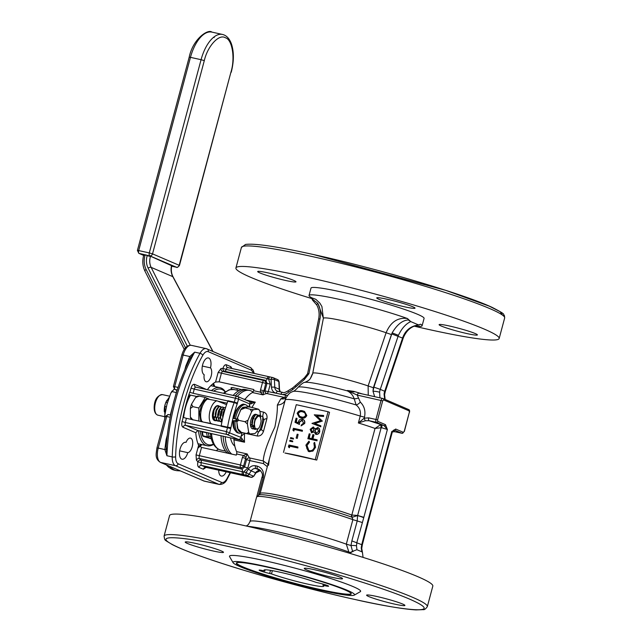 <?xml version="1.0" encoding="UTF-8"?>
<svg xmlns="http://www.w3.org/2000/svg" width="642" height="642" viewBox="0 0 642 642"><rect width="100%" height="100%" fill="white"/><g stroke="black" fill="none" stroke-linecap="round" stroke-linejoin="round"><path stroke-width="0.96" d="M253.55 428.8A7.431 3.579 -77.5 0 1 252.635 428.832A7.431 3.579 -77.5 0 1 250.516 425.502A7.431 3.579 -77.5 0 1 251.792 417.733A7.431 3.579 -77.5 0 1 255.853 414.315A7.431 3.579 -77.5 0 1 256.158 414.419M242.949 407.293L247.876 406.859L251.166 407.253L258.477 409.203L253.558 409.644L250.26 409.251L242.949 407.293A13.338 6.42 -77.5 0 0 241.039 409.307L244.056 407.879M239.41 431.777L238.11 430.004A13.338 6.42 -77.5 0 1 238.038 429.875L236.81 421.674A13.338 6.42 -77.5 0 1 237.347 417.942L241.039 409.307M259.777 410.8L258.477 409.203A13.338 6.42 -77.5 0 1 259.777 410.8A13.338 6.42 -77.5 0 1 259.841 410.928L260.66 416.321M250.26 409.251L251.64 411.658L247.956 420.285L244.931 421.714L238.736 420.341L237.347 417.942M236.81 421.674L238.736 420.341M244.931 421.714L247.411 424.025L248.647 432.218L246.713 433.551L240.517 432.178L238.038 429.875M239.41 431.601L240.517 432.178M246.713 433.551L250.011 433.944L254.93 433.511A13.338 6.42 -77.5 0 0 256.848 431.496L257.972 428.856M251.64 411.658A13.338 6.42 -77.5 0 1 253.558 409.644M247.411 424.025A13.338 6.42 -77.5 0 1 247.956 420.285M250.011 433.944A13.338 6.42 -77.5 0 1 248.647 432.218M254.994 428.062A7.431 3.579 -77.5 0 1 255.283 419.924L257.923 415.478L259.368 415.093L260.339 415.783L261.085 421.112C260.01 428.102 257.98 430.413 254.994 428.062L254.216 423.271L255.035 419.122L257.442 415.374L259.368 415.093M256.31 429.217L254.938 429.337L253.694 428.599L252.258 424.33L253.076 418.688L255.484 414.941L256.928 414.555L257.827 415.149M255.941 429.065L254.457 429.233L253.213 428.487L251.776 422.725L252.787 418.062L255.002 414.836L256.928 414.555M254.208 424.587L253.357 425.983M251.768 424.049L250.918 425.437M221.988 421.577L220.559 417.308L221.378 411.666L223.785 407.919L225.567 407.662M221.939 421.85L220.078 417.204L220.896 411.562L223.304 407.814L225.23 407.542M221.827 421.762L219.556 421.04L218.12 416.77L218.938 411.129L221.346 407.381L222.79 406.996L223.689 407.59M220.559 421.714L219.074 420.935L217.638 415.165L218.649 410.503L220.872 407.277L222.79 406.996M222.549 406.964L223.4 407.75M224.034 409.66L224.106 410.35M219.387 421.224L217.116 420.502L215.68 416.225L216.498 410.591L218.906 406.843L220.35 406.458L221.249 407.052M222.124 411.618L221.209 415.647M219.179 421.04L217.879 421.136L216.635 420.39L215.206 414.628L216.218 409.965L218.432 406.731L220.35 406.458M220.11 406.426L220.96 407.213M221.683 410.872L220.551 415.984M220.07 417.027L219.219 418.423M216.956 420.687L214.677 419.956L213.24 415.687L214.059 410.045L216.474 406.298L217.919 405.921L218.81 406.506M219.692 411.073L218.77 415.109M217.301 405.792L217.919 405.921M217.67 405.888L218.529 406.667M219.243 410.334L218.111 415.446M217.63 416.489L216.779 417.886M215.255 416.794L214.251 418.159M215.19 415.952L214.34 417.34M212.815 416.257L212.478 416.778M212.751 415.406L212.398 416.056M254.28 428.495L253.799 428.704M253.526 428.784L252.571 428.816M253.317 428.599L252.346 428.744M222.975 417.027L223.809 412.204L224.836 410.029M222.605 418.664L223.336 412.1L225.198 408.826M216.739 420.502L215.439 420.598L214.195 419.852L212.759 415.583L214.316 408.264M214.516 420.149L214.067 420.213M214.308 419.964L213.906 420.069M212.422 416.337L212.783 415.912M212.735 417.942L213.152 417.918M213.778 417.701L215.222 416.449M213.658 409.724L212.783 413.769M216.097 410.262L215.222 414.315M222.116 411.883L222.012 410.182M221.819 409.548L220.062 408.785M218.649 410.503L217.662 414.852M224.259 410.086L222.501 409.331M221.089 411.041L220.102 415.39M223.528 411.578L222.517 416.249M250.54 425.694L251.8 424.555M250.621 426.087L252.17 426.553M252.787 426.344L254.24 425.092M252.675 418.359L251.8 422.412M252.426 425.774L254.609 427.091M255.115 418.897L254.24 422.95M261.085 421.112C260.5 414.917 258.565 414.515 255.283 419.924M198.859 421.08L198.851 407.983L205.255 397.43L209.019 399.043M198.851 407.983L192.889 406.659L191.517 404.211L195.625 397.446L199.293 396.106L205.255 397.43M192.897 419.964L190.377 417.019L190.369 408.489L192.889 406.659M199.293 396.106L197.921 396.042M197.969 395.986L197.102 396.387A13.209 6.356 102.5 0 0 195.625 397.446M191.236 419.395A13.209 6.356 -77.5 0 1 190.377 417.019M190.369 408.489A13.209 6.356 -77.5 0 1 191.517 404.211M235.309 395.889A33.448 16.098 -77.5 0 1 247.539 389.983A33.448 16.098 102.5 0 0 235.309 395.889M229.692 453.645A33.448 16.098 -77.5 0 1 223.095 436.119A33.448 16.098 102.5 0 0 229.692 453.645M221.859 421.794A33.448 16.098 102.5 0 0 221.442 424.539M220.976 435.653A33.448 16.098 102.5 0 0 227.573 453.18M252.956 392.029A33.448 16.098 102.5 0 0 250.444 390.673A33.448 16.098 102.5 0 0 249.666 390.456L245.421 389.517A33.448 16.098 102.5 0 0 233.182 395.416M225.214 436.592A33.448 16.098 102.5 0 0 231.81 454.119M249.666 390.456A33.448 16.098 102.5 0 0 237.404 396.379M216.466 420.751L214.829 420.679C209.565 419.098 213.77 403.369 218.794 405.888L219.508 406.322M211.443 433.543L211.627 434.594A2.48 1.252 173.7 0 1 210.424 433.679L210.375 433.302M226.457 404.612L216.884 400.785C210.849 402.614 206.828 417.549 210.817 423.447L212.382 424.073M203.209 422.043L210.817 423.447M216.884 400.785L206.74 398.939C204.87 399.645 203.065 401.82 201.339 405.439L199.542 412.646L200.657 420.526L203.041 422.003M207.936 398.802A13.009 6.26 102.5 0 0 201.556 408.697A13.009 6.26 102.5 0 0 201.861 421.465L201.532 421.361M202.439 435.364A1.236 0.698 -9.4 0 0 203.049 435.838L202.382 431.841A1.236 0.698 170.6 0 1 201.789 431.4L202.439 435.364L203.297 436.351A1.236 1.083 107.1 0 1 202.631 435.653M211.37 438.823L203.378 436.367A1.236 1.083 107.1 0 1 203.297 436.351L211.37 438.831M211.266 438.43L203.378 436.367A1.236 0.594 -77.5 0 1 203.345 436.359A1.236 0.594 -77.5 0 1 203.049 435.838L207.286 436.777A1.236 0.698 -9.4 0 0 208.963 436.335A1.236 1.083 107.1 0 1 207.615 437.306A1.236 0.594 -77.5 0 1 207.583 437.298A1.236 0.594 -77.5 0 1 207.286 436.777L206.628 432.78A1.236 0.594 -77.5 0 1 206.604 432.467M207.687 432.708A1.236 0.698 170.6 0 1 206.628 432.78L202.382 431.841A1.236 0.594 -77.5 0 1 202.366 431.528M171.623 265.202L171.518 265.595C170.636 269.584 171.069 273.275 172.826 276.67L151.135 267.361C149.538 264.047 149.297 260.443 150.413 256.551L147.187 255.596C145.943 260.098 146.256 264.271 148.109 268.115L187.312 346.174M150.501 256.214L171.783 265.796L171.912 265.323M185.458 347.779L146.111 269.447C143.993 265.058 143.639 260.283 145.06 255.131L147.267 255.275M145.156 254.778L144.017 255.283M184.254 349.368L144.972 271.165C142.564 266.165 142.163 260.788 143.76 255.043L143.8 255.002M230.96 72.081C235.341 58.109 232.252 39.347 225.302 37.734C219.01 33.665 207.543 46.176 204.3 60.645L152.523 253.871L179.182 265.307L230.96 72.081L179.455 265.483C177.922 267.249 176.943 267.842 176.526 267.257A2.48 1.196 102.5 0 0 176.735 267.265M164.785 418.672L164.785 415.398L166.96 404.356L170.796 393.177L174.191 389.036M176.309 392.559L171.823 391.564M351.222 593.722A59.457 4.735 15 0 1 320.535 589.605A59.457 4.735 15 0 1 236.441 562.962M323.247 584.156L322.942 585.287A30.968 2.464 -165 0 1 323.793 586.178A30.968 2.464 -165 0 1 307.759 584.124A30.968 2.464 -165 0 1 271.478 573.9L269.648 573.491A7.431 0.594 -165 0 1 259.135 570.136A7.431 0.594 -165 0 1 262.979 570.634L264.817 571.035A30.968 2.464 -165 0 1 263.966 570.152A30.968 2.464 -165 0 1 279.992 572.207A30.968 2.464 -165 0 1 316.273 582.43L318.111 582.84A7.431 0.594 -165 0 1 328.624 586.194A7.431 0.594 -165 0 1 324.772 585.697L322.942 585.287M271.478 573.9L272.344 570.658M265.146 569.807L264.817 571.035M311.763 297.8A2.48 1.196 -77.5 0 1 312.365 299.012A2.48 0.449 126.1 0 0 312.181 299.445L311.747 297.792A58.534 4.663 15 0 1 309.027 295.481A58.534 4.663 15 0 1 339.321 299.373A58.534 4.663 15 0 1 407.349 318.496C397.679 317.308 390.601 322.051 386.107 332.733A38.769 3.09 -165 0 0 343.43 320.904A38.769 3.09 -165 0 0 323.359 318.344L321.915 306.531L319.86 303.12L315.848 299.332M313.697 254.593L445.628 290.312L489.276 306.162L500.054 311.643L502.734 315.302M362.016 393.859A38.592 3.074 -165 0 0 353.758 391.371L347.715 390.505L347.137 390.577L347.466 390.93A40.414 3.218 -165 0 0 325.325 385.401A40.414 3.218 -165 0 0 304.806 382.415L307.847 380.907C308.425 379.976 309.974 381.011 312.742 373.331A34.788 2.769 15 0 1 330.75 375.626A34.788 2.769 15 0 1 368.131 385.93L368.235 395.231M292.896 391.459C293.779 391.5 295.513 390.119 298.105 387.303A45.333 3.611 15 0 1 321.522 390.416A45.333 3.611 15 0 1 354.224 398.842L356.117 404.95A49.554 3.948 -165 0 0 318.159 395.087A49.554 3.948 -165 0 0 292.896 391.459C291.757 392.278 289.365 391.74 285.538 398.915L285.265 399.894A9.911 7.632 12.3 0 1 277.352 405.038L280.827 398.818L284.245 397.414L266.839 393.554A34.684 16.692 102.5 0 0 263.019 394.87L265.74 383.426L267.016 383.282L265.804 380.369L224.668 371.261A47.075 22.655 102.5 0 0 222.79 371.421A2.48 1.196 102.5 0 0 221.378 373.371L219.115 381.821L253.887 389.525L253.574 390.673L260.315 392.166L263.019 394.87L252.418 392.527A34.684 16.692 102.5 0 0 244.851 399.581M261.454 429.225L258.702 431.857A14.927 7.182 102.5 0 0 261.784 424.635A14.927 7.182 102.5 0 0 262.811 416.53L263.862 420.558L261.454 429.225A4.951 1.156 26 0 0 263.493 431.352L266.903 418.616A4.951 1.894 -176.5 0 0 263.91 420.069M362.216 522.492L357.217 520.943L351.864 540.909L362.313 544.898L368.773 519.9L368.187 519.699L361.767 544.56L361.213 547.843L361.879 551.831L356.92 549.704L356.487 545.812L356.864 542.45L363.717 517.781A4.951 0.666 -163.3 0 0 357.562 515.646L357.217 520.943L352.867 519.659L351.96 517.211A2.48 1.79 109.8 0 1 351.623 514.98L351.824 515.028A2.48 1.806 -82.2 0 0 352.322 517.259L351.96 517.211A55.742 4.438 -165 0 0 287.223 499.019A55.742 4.438 -165 0 0 259.047 494.854L260.114 493.562A54.506 4.342 15 0 1 288.33 497.189A54.506 4.342 15 0 1 351.623 514.98M348.871 552.008L346.303 544.151L352.867 519.659A56.986 4.542 15 0 0 286.107 500.84A56.986 4.542 15 0 0 256.615 497.052L259.047 494.854M351.864 540.909L350.973 545.515L352.522 551.213A4.951 3.675 -19.8 0 1 353.742 550.932L350.155 552.473A64.417 5.136 -165 0 0 274.295 531.062A64.417 5.136 -165 0 0 247.234 526.239M309.027 295.481L311.009 288.081A58.534 4.663 15 0 1 341.303 291.974A58.534 4.663 15 0 1 424.081 318.384L422.099 325.775A58.534 4.663 15 0 1 414.523 326.072M312.181 299.445L312.606 300.151L312.181 299.445M267.955 272.866A19.822 1.581 15 0 1 295.986 281.806A19.822 1.581 15 0 1 285.722 280.49A19.822 1.581 15 0 1 257.699 271.55A19.822 1.581 15 0 1 267.955 272.866M386.998 299.22A19.822 1.581 15 0 1 415.029 308.16A19.822 1.581 15 0 1 404.773 306.844A19.822 1.581 15 0 1 376.742 297.904A19.822 1.581 15 0 1 386.998 299.22M449.36 325.976A19.822 1.581 15 0 1 477.391 334.923A19.822 1.581 15 0 1 467.135 333.607A19.822 1.581 15 0 1 439.104 324.659A19.822 1.581 15 0 1 449.36 325.976M414.259 326.176A136.264 10.858 -165 0 0 428.639 329.45A136.264 10.858 -165 0 0 499.163 338.503A136.264 10.858 -165 0 0 306.451 277.023A136.264 10.858 -165 0 0 235.919 267.963A136.264 10.858 -165 0 0 312.108 298.674M267.963 464.294L263.26 460.964C263.517 454.295 267.393 442.996 274.88 427.066C276.678 418.199 277.505 410.848 277.352 405.038M263.493 431.352C262.249 434.65 260.211 436.207 257.37 436.014L244.642 433.198A34.684 16.692 102.5 0 0 244.554 442.226L241.031 437.435A2.48 2.159 113.2 0 1 238.27 439.345L226.907 434.474L185.771 425.365L197.784 430.517L240.389 440.107L244.554 442.226L233.953 439.874A2.48 1.196 102.5 0 0 233.319 438.542M196.42 460.194A2.48 2.022 141.6 0 1 199.461 458.5A47.075 22.655 102.5 0 0 200.866 460.073A2.48 2.078 -45.5 0 0 197.897 461.847L196.42 460.194L196.043 454.921L198.611 445.323L201.54 447.418L236.312 455.114L236.617 453.966A2.48 1.196 102.5 0 0 236.593 451.599A34.684 16.692 -77.5 0 1 233.953 439.874M221.233 425.774L227.597 427.187A2.48 1.196 -77.5 0 1 227.485 427.684L221.129 426.272A2.48 1.196 102.5 0 0 221.233 425.774A62.081 29.877 -77.5 0 1 223.93 413.239A62.081 29.877 -77.5 0 1 227.814 401.21A2.48 1.196 102.5 0 0 227.974 400.728L234.33 402.133L235.381 398.209L194.253 389.1L193.13 393.281L227.894 400.977M236.039 420.341A8.177 3.932 -77.5 0 1 236.16 419.017M237.034 390.2A7.431 3.579 -77.5 0 1 237.219 388.603M205.946 381.669A7.431 3.579 -77.5 0 1 204.188 374.711A8.675 4.173 -77.5 0 1 202.575 365.009A8.675 4.173 -77.5 0 1 208.409 357.947A8.675 4.173 -77.5 0 1 210.48 367.85A7.431 3.579 -77.5 0 1 211.066 376.413A7.431 3.579 -77.5 0 1 206.259 381.765A7.431 3.579 -77.5 0 1 205.946 381.669M226.201 471.798A8.675 4.173 -77.5 0 1 221.329 476.067A8.675 4.173 -77.5 0 1 220.968 475.955A8.675 4.173 -77.5 0 1 218.721 470.137M185.546 442.25L186.06 442.362A7.431 3.579 -77.5 0 1 190.489 438.101A7.431 3.579 -77.5 0 1 192.472 445.636A7.431 3.579 -77.5 0 1 187.761 452.65A8.675 4.173 -77.5 0 1 182.055 459.223A8.675 4.173 -77.5 0 1 181.694 459.102A8.675 4.173 -77.5 0 1 179.945 449.464A8.675 4.173 -77.5 0 1 185.811 442.29A8.675 4.173 -77.5 0 1 186.06 442.362M267.12 567.087A59.457 4.735 15 0 1 351.214 593.914A59.457 4.735 15 0 1 320.438 589.958A59.457 4.735 15 0 1 236.344 563.13A59.457 4.735 15 0 1 267.12 567.087M164.079 536.094L169.576 515.582A136.264 10.858 15 0 1 240.1 524.634A136.264 10.858 15 0 1 432.82 586.114L427.323 606.634C425.694 608.945 424.33 609.948 423.222 609.635L416.064 609.9C403.826 609.234 383.523 605.775 355.146 599.524C308.762 589.316 247.587 572.391 208.722 558.997C191.926 553.243 179.752 548.428 172.2 544.56C163.566 539.087 165.05 541.126 164.079 536.094A136.264 10.858 15 0 1 234.603 545.154A136.264 10.858 15 0 1 427.323 606.634M195.473 543.381A19.822 1.581 15 0 1 223.496 552.321A19.822 1.581 15 0 1 213.24 551.005A19.822 1.581 15 0 1 185.209 542.065A19.822 1.581 15 0 1 195.473 543.381M314.516 569.735A19.822 1.581 15 0 1 342.547 578.683A19.822 1.581 15 0 1 332.283 577.367A19.822 1.581 15 0 1 304.252 568.419A19.822 1.581 15 0 1 314.516 569.735M376.878 596.498A19.822 1.581 15 0 1 404.909 605.438A19.822 1.581 15 0 1 394.645 604.122A19.822 1.581 15 0 1 366.614 595.182A19.822 1.581 15 0 1 376.878 596.498M321.995 590.624A62.932 5.016 15 0 1 233.086 562.673A62.932 5.016 15 0 1 265.563 566.413A62.932 5.016 15 0 1 327.845 583.289A62.932 5.016 15 0 1 354.264 595.142A62.932 5.016 15 0 1 321.995 590.624M354.264 595.142L360.306 591.683A67.883 5.409 -165 0 0 331.81 578.891A67.883 5.409 -165 0 0 264.624 560.691A67.883 5.409 -165 0 0 229.587 556.654L233.086 562.673M407.349 318.496L410.752 321.586L418.552 324.932C410.832 326.04 405.608 330.14 402.871 337.227L403.441 337.507C406.739 329.908 411.931 325.767 419.017 325.069M419.258 325.004L418.552 324.932L420.679 324.218A58.534 4.663 15 0 1 422.099 325.775M408.898 319.901L408.408 319.933C402.486 320.262 397.069 324.579 392.142 332.885L398.433 335.325C401.699 328.447 405.808 323.865 410.752 321.586M407.373 318.504A4.951 2.383 -77.5 0 1 408.408 319.933A4.951 3.844 66 0 0 409.58 320.856M315.824 299.316L311.747 297.792M323.391 318.159L317.862 303.377L312.116 298.891M373.355 387.736L368.131 385.93L386.107 332.733L391.459 334.586L373.355 387.736L373.01 391.219L374.647 396.652M402.871 337.227A19.822 17.302 -66.8 0 0 402.574 338.069L391.772 333.936L392.142 332.885L391.459 334.586M312.493 300.087L316.795 305.03A2.48 0.995 -28.5 0 1 317.862 303.377C320.35 308.104 321.056 313.304 319.981 318.986L318.657 318.97L307.606 373.684L308.922 373.7L319.981 318.986M379.928 397.823L379.623 392.286A4.951 0.794 -173.7 0 0 373.01 391.219L373.909 387.142L380.265 389.373L398.128 336.167A19.822 17.302 113.2 0 1 398.433 335.325M385.136 399.452L384.598 394.621A4.951 0.794 -173.7 0 0 384.068 394.188L384.719 399.268M312.518 374.286L322.019 325.261M287.399 395.568L268.276 391.612L270.25 384.229L268.541 378.924L271.068 379.486L271.47 387.222C271.807 390.432 273.372 392.447 276.188 393.249L280.979 394.308C283.74 394.846 286.308 394.108 288.675 392.093L292.559 389.678L304.292 379.574L308.922 373.7M277.753 391.299A4.951 4.325 113.2 0 1 277.264 391.122A4.951 4.325 113.2 0 1 274.792 387.319L279.238 389.229A2.48 0.594 177 0 1 279.503 389.477L279.101 381.741A2.48 0.594 177 0 0 278.837 381.492L279.238 389.229A4.951 4.325 -66.8 0 0 280.161 391.829M374.093 396.531A2.48 0.899 103.2 0 0 374.158 396.371L373.5 396.403M271.47 387.222A2.48 0.594 177 0 1 274.792 387.319L274.391 379.582A2.48 0.594 177 0 0 271.068 379.486A2.48 1.196 -77.5 0 1 272.722 377.544A2.48 1.196 -77.5 0 1 272.818 377.576A2.48 2.159 -66.8 0 1 273.163 377.681L277.601 379.591A2.48 2.159 113.2 0 1 278.837 381.492L274.391 379.582A2.48 2.159 -66.8 0 0 273.163 377.681L270.186 376.982A2.48 1.196 102.5 0 0 268.541 378.924L267.281 378.523A2.48 1.196 -77.5 0 1 265.804 380.369A47.075 22.655 -77.5 0 0 263.926 380.529A2.48 2.135 80.7 0 1 265.74 383.426L262.514 382.48A2.48 1.196 -77.5 0 1 263.926 380.529L222.79 371.421A2.48 2.135 80.7 0 1 220.976 368.532L222.951 368.356A2.48 2.159 -90.5 0 0 224.668 371.261A2.48 1.196 102.5 0 0 226.153 369.415L222.951 368.356C223.873 365.675 225.021 364.479 226.385 364.768L230.831 366.678L231.987 368.524M272.609 377.528L270.29 377.014A2.48 1.196 102.5 0 0 270.186 376.982L268.902 376.693A2.48 1.196 -77.5 0 1 269.006 376.726L227.87 367.625A2.48 1.196 102.5 0 0 227.766 367.585A2.48 1.196 102.5 0 0 226.153 369.415L267.281 378.523A2.48 1.196 -77.5 0 1 268.902 376.693L227.533 367.513A2.48 2.159 113.2 0 1 226.385 364.768M270.25 384.229L267.016 383.282L265.042 390.665A2.48 2.135 -98.1 0 0 266.839 393.554A2.48 1.196 -77.5 0 0 268.276 391.612L260.5 389.991L260.315 392.166A2.48 0.642 -5.7 0 1 263.445 392.077M286.123 397.583L284.245 397.414A2.48 1.196 -77.5 0 0 285.674 395.464M409.098 410.864L409.476 412.381C409.813 410.728 409.492 409.765 408.529 409.492L382.985 398.53L359.006 393.201A2.48 1.196 102.5 0 0 358.902 393.169A2.48 1.196 102.5 0 0 357.257 395.111L360.306 402.109C364.335 406.065 365.723 411.089 364.487 417.18L364.223 418.175L368.668 417.854L375.947 419.467L381.059 400.383A2.48 1.196 -77.5 0 1 382.712 398.441A2.48 1.196 -77.5 0 1 382.809 398.473A1.236 1.083 113.2 0 1 383.555 399.902L409.098 410.864A1.236 1.083 -66.8 0 0 408.36 409.435M358.156 398.144A4.951 1.453 170 0 1 354.224 398.842C353.036 395.36 350.781 392.719 347.466 390.93A4.951 2.375 -55 0 0 347.795 390.801L357.257 395.111L382.68 400.857L383.555 399.902M347.137 390.577L347.836 390.673L347.137 390.577M347.715 390.505A2.48 1.132 -90.6 0 0 347.836 390.673L353.164 391.789M353.758 391.371A2.48 0.61 -73.8 0 0 353.919 391.973M259.906 411.345L263.75 412.196C266.374 413.159 267.433 415.294 266.903 418.616M285.859 398.128A9.911 8.322 57.6 0 1 280.827 398.818M252.418 392.527A2.48 1.196 102.5 0 0 253.574 390.673M237.251 404.043A2.48 0.634 -159.1 0 0 234.178 402.614A62.081 29.877 -77.5 0 0 230.293 414.644A62.081 29.877 -77.5 0 0 227.597 427.187L230.935 427.628L233.519 415.591L238.615 399.155L249.979 404.035L255.291 402.149L250.621 401.94A2.48 1.284 107.8 0 1 250.733 401.964L250.733 401.964A2.48 1.284 107.8 0 1 251.391 403.826M249.85 407.028L249.521 404.853L248.952 406.932M249.521 404.853L249.979 404.035A2.48 2.159 -66.8 0 0 248.839 401.29L250.789 401.988M381.629 427.741L381.155 427.741L357.642 515.478L363.845 517.316L387.383 429.474L385.457 424.659L377.801 421.369A1.236 1.083 113.2 0 1 376.421 422.332L384.077 425.614L387.383 429.474L381.629 427.741A2.48 0.835 103.4 0 0 381.517 424.964L380.249 424.908L375.024 428.455A54.506 4.342 -165 0 0 358.372 422.974L365.499 420.719A2.48 0.931 -110.2 0 1 364.223 418.175L358.372 422.974L360.226 416.056A54.506 4.342 15 0 0 313.384 403.674A54.506 4.342 15 0 0 285.265 399.894L269.319 459.215L268.517 465.314M364.487 417.18L360.226 416.056C361.029 411.49 359.656 407.79 356.117 404.95A4.951 2.279 -44.9 0 0 360.306 402.109M231.008 387.945L231.12 388.699L232.444 387.543L241.657 389.582M218.184 449.063A37.164 17.888 -77.5 0 1 216.242 450.668M198.611 445.323A37.164 17.888 -77.5 0 1 195.786 432.756L197.784 430.517M188.868 394.742L196.861 396.515M217.798 401.154L227.075 403.2M207.374 389.702A37.164 17.888 -77.5 0 1 215.576 382.022L219.115 381.821M231.433 387.527L231.12 388.699A37.164 17.888 -77.5 0 1 231.401 389.349M193.13 393.281L189.904 392.334L191.019 388.161C191.926 385.336 193.098 384.06 194.518 384.341L206.636 389.542M183.443 415.053A28.489 13.715 102.5 0 0 183.179 417.38L182.994 417.3A89.19 42.926 -77.5 0 1 189.711 392.254L189.904 392.334M182.071 421.553L185.297 422.5A2.48 1.196 102.5 0 0 185.771 425.365A2.48 2.159 -66.8 0 0 183.01 427.275C181.75 426.408 181.437 424.498 182.071 421.553L183.187 417.38L186.421 418.327L185.297 422.5L226.433 431.609L227.485 427.684L230.719 428.631L230.935 427.628M221.185 426.023L186.421 418.327M395.689 429.049L394.308 430.004A1.236 1.083 -66.8 0 0 395.689 429.049L403.345 432.331L404.195 431.472M248.839 401.29L237.468 396.411A2.48 2.159 113.2 0 1 238.615 399.155L235.381 398.209A2.48 1.196 -77.5 0 1 237.026 396.266A2.48 1.196 -77.5 0 1 237.131 396.299A2.48 2.159 113.2 0 1 237.468 396.411L195.898 387.158A2.48 1.196 102.5 0 0 194.253 389.1L191.019 388.161M267.321 466.694L263.461 463.612A2.48 1.196 102.5 0 0 263.26 460.964L249.594 457.931A2.48 2.03 -39.4 0 0 246.56 459.64L245.653 458.412L247.194 453.95L243.35 455.459L245.99 457.208M299.389 455.916A54.506 4.342 -165 0 0 284.944 453.027L316.755 460.065A54.506 4.342 -165 0 0 299.389 455.916M315.286 459.439L328.07 411.731L329.539 412.357L316.755 460.065M241.93 433.109L241.063 436.424L244.642 433.198A4.951 2.383 102.5 0 1 244.65 433.093M242.082 438.55A2.48 1.284 107.8 0 1 240.389 440.107L238.27 439.345M223.223 452.217A7.431 3.579 -77.5 0 1 223.48 452.249A7.431 3.579 -77.5 0 1 223.729 452.329M253.71 373.331L251.552 370.241L208.233 351.655C206.395 351.046 204.589 352.249 202.824 355.259C187.408 382.391 176.43 423.351 175.627 456.751C175.587 460.507 176.438 462.842 178.187 463.773L221.506 482.359C223.344 482.977 225.149 481.773 226.915 478.755L230.133 472.664M255.941 472.857L251.183 470.875A4.951 4.325 113.2 0 1 256.006 468.612L260.451 470.522A2.48 1.196 102.5 0 0 260.5 470.538L260.451 470.522A4.951 4.325 -66.8 0 0 255.62 472.777L253.783 476.236L255.941 472.857L260.556 470.554M251.367 477.327A2.48 1.196 -77.5 0 1 251.158 477.319A2.48 1.196 -77.5 0 1 251.054 477.287L248.526 476.725A2.48 1.196 102.5 0 0 248.631 476.757L248.631 476.757A2.48 1.196 102.5 0 0 248.735 476.773M394.894 431.721A2.48 1.196 -77.5 0 1 394.79 431.713A2.48 1.196 -77.5 0 1 394.686 431.681L391.692 431.954M368.307 519.226L368.853 519.571L392.39 431.729L391.845 431.384L368.187 519.699M365.499 420.719L369.134 420.719L384.077 425.614A1.236 1.083 -66.8 0 0 385.457 424.659M377.801 421.369L377.568 419.94L375.947 419.467A2.48 1.196 -77.5 0 0 376.421 422.332L369.134 420.719A2.48 1.196 -77.5 0 1 368.668 417.854M248.293 469.142L246.143 472.52L201.163 462.681A2.48 1.196 102.5 0 0 201.66 465.426L206.106 467.336L203.353 469.254L198.9 467.344C197.68 466.525 197.343 464.688 197.897 461.847L201.163 462.681A2.48 1.196 102.5 0 0 200.866 460.073L242.002 469.182L244.586 467.015L247.812 467.962L243.615 471.958A2.48 1.196 102.5 0 0 244.08 474.823L246.616 475.377A2.48 1.196 -77.5 0 1 246.143 472.52L249.024 474.253L251.183 470.875L248.293 469.142C250.211 466.421 252.627 465.289 255.532 465.755L257.29 466.14C262.249 467.874 264.223 471.677 263.212 477.56L258.533 495.022M328.07 411.731L296.267 404.685L283.483 452.393M352.322 517.259L357.642 515.478L351.824 515.028L375.024 428.455L381.155 427.741A2.48 0.963 -94.7 0 0 380.249 424.908M237.034 390.184L238.968 390.617M202.342 366.052L210.48 367.85M187.761 452.65L179.664 450.861M236.593 451.599L247.194 453.95A34.684 16.692 102.5 0 0 249.594 457.931A2.48 1.196 -77.5 0 1 249.794 460.579L246.56 459.64L244.586 467.015L243.639 465.923L245.653 458.412L242.419 457.465L240.405 464.977L196.043 454.921M186.437 365.996L185.875 365.876L189.775 356.527L194.686 352.137L189.534 359.472C176.518 386.155 168.742 415.093 166.206 446.27L166.928 455.74L164.85 449.561L166.109 439.618L167.305 435.188M256.615 497.052L250.051 521.553A56.986 4.542 15 0 1 279.543 525.333A56.986 4.542 15 0 1 346.303 544.151L350.973 545.515A4.951 0.722 -0.9 0 1 356.487 545.812M353.742 550.932L356.92 549.704M363.051 557.392L362.457 552.401L361.879 551.831M362.457 552.401L361.735 548.477A4.951 1.332 -177.2 0 0 361.213 547.843M296.323 421.922L297.021 418.391L296.106 421.826L298.321 422.885L298.466 421.666C299.156 419.699 300.424 418.857 302.254 419.138L302.928 419.362M302.254 419.138C304.172 419.732 304.91 421.136 304.469 423.359L301.114 425.879L304.693 423.455C305.135 421.232 304.388 419.828 302.47 419.234M301.114 425.879L301.355 424.972L303.562 423.102L301.973 420.037L299.341 422.035L299.429 424.458L299.565 422.131L302.494 420.221M302.358 431.272L302.374 430.276L302.358 431.272L294.301 429.49L293.884 431.047L292.896 430.156L293.402 428.286L302.374 430.276M297.278 438.382L298.097 434.401L297.278 438.382L296.139 438.085L297.182 434.201L298.097 434.401M292.495 441.656L289.919 441.279L292.72 441.752L292.672 441.022L292.72 441.752M293.225 438.935L290.425 438.462L293.45 439.032L293.394 438.309L293.45 439.032M297.88 447.98L297.896 446.976L297.88 447.98L289.823 446.19L289.406 447.747L288.427 446.856L288.924 444.986L297.896 446.976M299.332 417.26L301.202 417.854C303.666 418.712 305.536 417.934 306.82 415.518L304.509 411.434M308.858 450.548L307.02 445.5L309.5 442.161L308.954 441.15L309.5 442.161M315.559 447.313L314.628 442.41L315.559 447.313L312.871 451.133L308.296 451.358L305.897 445.147L308.954 441.15M309.259 438.069L310.102 434L309.027 438.013L311.787 438.622L312.863 434.61L314.002 434.915L312.943 438.879M317.06 440.797L317.084 439.794L317.06 440.797L307.863 438.719L309.179 433.799L310.102 434M315.559 434.225L316.081 434.409C317.934 434.57 319.162 433.631 319.764 431.609L319.499 428.712L317.846 427.532M317.621 427.436L319.275 428.615L319.547 431.512C318.938 433.543 317.71 434.474 315.856 434.313L313.93 431.777L311.635 432.828L310.126 429.362L313.224 427.01L314.716 428.864L318.215 427.644M311.434 432.772L314.155 431.873M314.933 428.96L313.44 427.107M313.224 427.01L313.673 427.171M323.584 416.465L323.6 415.454L323.584 416.465L316.867 416L322.348 421.072L314.853 423.503M320.807 426.818L320.831 425.807L320.583 426.721L311.964 423.399L320.583 426.721M208.233 351.655A2.48 2.159 -66.8 0 0 206.748 348.799A12.391 5.963 102.5 0 0 206.226 348.63L191.388 345.348A12.391 5.963 102.5 0 0 183.155 355.058L189.775 356.527L190.682 357.369M166.784 439.754L166.109 439.618M166.118 449.039A2.48 0.642 -5.3 0 1 164.85 449.561L158.229 448.092L166.695 416.489L170.186 417.26M352.996 551.63L352.522 551.213A4.951 2.383 -77.5 0 1 350.396 552.545M198.9 467.344A2.48 2.159 -66.8 0 1 201.66 465.426L242.796 474.534A2.48 1.196 102.5 0 1 242.291 471.79A2.48 1.196 -77.5 0 0 242.002 469.182A47.075 22.655 -77.5 0 1 240.598 467.609A2.48 1.196 102.5 0 1 240.405 464.977L243.639 465.923A2.48 2.022 141.6 0 1 240.598 467.609L199.461 458.5A2.48 1.196 102.5 0 1 199.269 455.868L201.54 447.418M299.204 424.362L294.991 422.332L296.106 418.191L297.021 418.391M296.106 421.826L298.321 422.893M302.133 431.183L294.301 429.49M294.076 429.394L293.659 430.951M297.061 438.285L296.139 438.085M289.702 441.182L289.943 440.276L292.672 441.022M290.425 438.462L290.674 437.555L293.394 438.309M297.655 447.883L289.823 446.19M289.598 446.102L289.189 447.651M301.202 417.854L299.22 417.212L297.158 413.336C298.442 410.888 300.32 410.077 302.815 410.896L304.396 411.386L306.82 415.518M306.595 415.422C305.319 417.838 303.441 418.616 300.978 417.757M309.284 442.065L307.02 445.5M306.804 445.404C306.242 448.148 307.117 449.922 309.412 450.716C311.884 450.965 313.545 449.729 314.411 447.025L313.882 443.084L314.628 442.41M308.746 450.507L309.412 450.716M315.334 447.217L312.871 451.133M312.654 451.037L309.332 451.703M309.107 451.607L308.296 451.358M313.786 434.819L312.71 438.831L317.084 439.794M316.835 440.701L307.863 438.719M315.671 434.281L316.081 434.409M311.964 423.399L320.486 420.735L314.267 414.812L323.6 415.454M323.359 416.369L316.867 416M316.642 415.904L322.348 421.072M322.067 421.184L314.612 423.415L320.831 425.807M301.218 416.851C303.128 417.573 304.621 417.019 305.688 415.189L304.725 412.686L302.567 411.803C300.649 411.129 299.156 411.699 298.089 413.512L299.678 416.385L301.218 416.851M311.033 429.618L311.892 431.93L313.922 430.22L312.951 427.909L311.033 429.618L313.144 427.973M314.845 430.397L316.129 433.414L318.625 431.296L317.397 428.35L314.845 430.397L317.678 428.439M299.79 416.425L298.089 413.512M298.313 413.608C299.381 411.795 300.873 411.225 302.791 411.899L302.567 411.803M302.791 411.899L303.947 412.244M312.116 432.026L311.258 429.715M316.354 433.511L315.07 430.493M164.336 411.875A10.529 5.072 -77.5 0 1 164.392 408.055A10.529 5.072 -77.5 0 1 165.58 403.12M165.925 402.253A10.529 5.072 -77.5 0 1 166.888 400.327M213.617 444.376A29.733 14.309 -77.5 0 1 207.165 445.757A29.733 14.309 -77.5 0 1 198.747 432.925A29.733 14.309 -77.5 0 1 198.442 430.662M213.465 444.112A28.489 13.715 -77.5 0 1 200.424 432.483A28.489 13.715 -77.5 0 1 200.224 431.055M190.136 395.023A28.489 13.715 102.5 0 0 186.204 403.569M168.605 398.562L165.788 402.446L167.377 402.799M166.342 406.755L164.737 406.394L165.09 412.453M183.636 417.549A29.733 14.309 -77.5 0 1 190.497 395.103M165.788 402.446A17.342 8.346 102.5 0 0 164.737 406.394M211.475 390.609A29.733 14.309 -77.5 0 1 220.021 387.704A29.733 14.309 -77.5 0 1 225.286 391.668M213.682 391.098A28.489 13.715 -77.5 0 1 225.037 391.853M230.47 437.756A24.773 11.925 102.5 0 0 234.844 446.174M245.292 399.003A24.773 11.925 102.5 0 0 244.241 399.316M241.336 432.363L237.331 428.174L236.802 421.465L233.415 420.711L237.412 420.494M233.239 420.791C232.284 426.513 233.921 430.573 238.15 432.981A14.614 7.038 -77.5 0 1 233.848 421.04L233.415 420.711M233.552 418.359C234.635 409.131 241.962 402.638 244.474 404.436A14.614 7.038 -77.5 0 0 234.161 418.616L237.139 419.033M211.627 434.594A30.968 14.902 102.5 0 0 219.387 449.601A30.968 14.902 102.5 0 0 220.688 450.018L219.05 449.488C214.131 446.96 211.258 441.688 210.424 433.679M223.32 393.233L229.25 389.742L234.073 389.542A30.968 14.902 102.5 0 0 224.227 393.434M210.929 436.945L208.963 436.335L208.393 432.868M169.801 466.397A47.075 22.655 102.5 0 0 174.616 470.008A47.075 22.655 102.5 0 0 176.582 470.642L174.464 470.177A47.075 22.655 102.5 0 1 172.489 469.543A47.075 22.655 102.5 0 1 167.105 465.241M190.249 345.236L151.135 267.361A2.48 1.067 153.3 0 0 148.109 268.115M212.959 351.431L173.059 276.854A2.48 0.899 -28.1 0 0 172.826 276.67L212.783 351.359M145.06 255.131L143.784 254.962L143.904 254.497M144.972 271.165A2.48 1.067 -26.7 0 1 146.111 269.447M213.674 385.778L213.537 386.267M173.958 266.197L173.87 266.165A2.48 2.159 -66.8 0 0 174.207 266.269L176.422 267.224A2.48 2.159 -66.8 0 0 179.182 265.307L179.455 265.483M173.87 266.165L151.648 256.631A2.48 2.159 -66.8 0 0 151.985 256.736L145.525 254.85L151.985 256.736M152.523 253.871A2.48 2.159 113.2 0 1 149.771 255.789A2.48 1.196 102.5 0 1 149.297 252.924L152.523 253.871M204.3 60.645L201.074 59.698L149.297 252.924L138.696 250.581L190.465 57.347L201.074 59.698A32.204 15.504 102.5 0 1 222.469 34.443L211.868 32.1A32.204 15.504 102.5 0 0 190.465 57.347L189.189 57.186L137.412 250.412L138.696 250.581A2.48 1.196 102.5 0 0 139.162 253.438L143.407 254.376C140.991 253.871 140.317 253.879 141.384 254.392L139.162 253.438A2.48 2.159 -66.8 0 1 138.824 253.333L143.656 255.404M171.775 265.852A2.48 1.196 102.5 0 0 172.184 266.286L176.422 267.224A2.48 1.196 102.5 0 0 176.526 267.257L171.695 266.189M172.184 266.286C174.6 266.791 175.274 266.783 174.207 266.269M151.648 256.631L143.511 254.409A2.48 1.196 -77.5 0 1 143.407 254.376M214.195 37.605L213.81 37.108M138.808 253.325A2.48 2.159 -66.8 0 0 138.824 253.333L137.412 250.412M141.384 254.392A2.48 2.159 -66.8 0 0 142.693 254.24M324.772 585.697L325.045 584.693M270.491 570.345L269.648 573.491M241.416 247.451L245.509 244.45C254.746 243.198 277.44 246.568 313.593 254.561C376.974 268.404 465.049 294.469 492.518 307.566C507.645 315.407 502.293 313.721 504.452 315.631L504.66 317.983A136.264 10.858 -165 0 0 311.948 256.503A136.264 10.858 -165 0 0 241.416 247.451L235.919 267.963M235.076 548.011C254.176 552.08 281.076 558.861 315.776 568.371C349.569 577.768 389.646 590.463 409.556 599.098C452.393 617.805 390.946 607.934 355.042 599.484C335.943 595.423 309.043 588.642 274.343 579.132C240.549 569.735 200.465 557.039 180.562 548.396C137.725 529.698 199.172 539.561 235.076 548.011M256.864 431.448L258.702 431.857A4.951 2.383 102.5 0 0 257.675 434.257A4.951 2.383 102.5 0 0 257.37 436.014M384.068 394.188A12.391 10.81 -66.8 0 1 384.71 391.275L385.272 391.58L403.128 338.374L402.574 338.069L384.71 391.275L380.265 389.373A12.391 10.81 113.2 0 0 379.623 392.286M391.772 333.936L373.909 387.142M312.229 374.254L310.351 378.539M307.606 373.684L304.436 377.769A2.48 0.891 67 0 0 304.292 379.574M304.436 377.769L295.184 385.762L296.163 386.612M295.184 385.762L292.744 387.856A2.48 0.907 68.1 0 0 292.559 389.678M292.744 387.856L288.146 390.721A2.48 0.57 48.4 0 0 288.675 392.093M282.729 392.406A2.48 1.196 102.5 0 0 282.624 392.366A2.48 1.196 102.5 0 0 280.979 394.308M282.512 392.358L277.938 391.339A2.48 1.196 102.5 0 0 277.834 391.307A2.48 1.196 102.5 0 0 276.188 393.249M359.006 393.201L382.6 398.425M270.081 376.966L269.006 376.726M246.103 400.11L255.291 402.149A34.684 16.692 102.5 0 0 252.017 407.437M215.576 382.022L218.144 372.424L262.514 382.48L260.5 389.991M263.75 412.196A4.951 2.383 102.5 0 0 262.811 416.53L260.612 416.04M199.726 446.575A37.164 17.888 102.5 0 0 201.957 444.601M214.813 386.548A37.164 17.888 102.5 0 0 213.409 383.41M177.112 390.368L175.162 389.525L177.232 389.991M237.564 403.08L234.33 402.133A2.48 1.196 -77.5 0 1 234.178 402.614L227.814 401.21M170.628 415.061L168.445 414.58A2.48 1.196 102.5 0 0 168.34 414.547A2.48 1.196 102.5 0 0 166.695 416.489L165.411 416.321L156.945 447.931L158.229 448.092A12.391 5.963 -77.5 0 0 160.588 462.409A2.48 2.159 113.2 0 1 160.251 462.296L204.421 481.163A12.391 5.963 -77.5 0 1 203.907 480.994A2.48 2.159 113.2 0 1 203.57 480.882M391.732 431.938L394.79 431.713L402.069 433.326L404.356 431.464L409.315 412.389M409.339 412.292L404.219 431.376M377.568 419.94L382.68 400.857M363.717 517.781L363.845 517.316M195.842 387.15A2.48 2.159 113.2 0 1 195.666 387.086L195.898 387.158A2.48 1.196 102.5 0 1 196.003 387.198L236.922 396.258M263.461 463.612L249.794 460.579L247.812 467.962M242.419 457.465L243.35 455.459L236.617 453.966M230.719 428.631L229.667 432.556A2.48 2.159 113.2 0 1 226.907 434.474A2.48 1.196 -77.5 0 1 226.433 431.609L241.031 437.435L241.063 436.424M199.831 446.495L197.832 448.244M195.786 432.756L183.01 427.275M218.144 372.424L220.976 368.532M195.666 387.086A2.48 2.159 113.2 0 1 194.518 384.341M178.075 387.415L174.688 386.669A2.48 1.196 102.5 0 0 175.162 389.525A2.48 2.159 113.2 0 1 174.825 389.421L177.104 390.4M402.069 433.326A2.48 1.196 -77.5 0 1 401.964 433.294L394.686 431.681L393.474 430.268M230.831 366.678A2.48 2.159 -66.8 0 0 230.903 368.283M394.044 429.963L401.964 433.294A1.236 1.083 -66.8 0 0 403.345 432.331M367.665 524.939L367.12 524.594M175.627 456.751A2.48 0.778 -178 0 1 172.233 456.911A12.391 5.963 102.5 0 0 175.427 465.691A2.48 2.159 -66.8 0 0 178.187 463.773M202.824 355.259A2.48 1.132 -151.1 0 0 199.991 353.309A121.418 58.438 102.5 0 0 172.233 456.911L166.928 455.74A121.418 58.438 102.5 0 1 194.686 352.137L199.991 353.309A12.391 5.963 102.5 0 1 206.226 348.63L250.404 367.497A2.48 2.159 -66.8 0 1 251.552 370.241M226.915 478.755A2.48 1.132 28.9 0 1 226.963 479.486C225.398 482.8 222.83 484.453 219.267 484.445L204.421 481.163M221.506 482.359A2.48 2.159 113.2 0 1 218.745 484.277A12.391 5.963 102.5 0 0 219.267 484.445M175.427 465.691L218.745 484.277L203.907 480.994L160.588 462.409L175.427 465.691M247.459 476.492A2.48 1.196 -77.5 0 1 247.347 476.476A2.48 1.196 -77.5 0 1 247.242 476.444L206.106 467.336A2.48 2.159 -66.8 0 0 203.353 469.254M173.404 386.5L181.871 354.898L183.155 355.058L174.688 386.669L173.404 386.5L174.825 389.421M184.92 369.423L185.875 365.876M259.657 469.816L257.755 469.005A7.431 6.484 113.2 0 1 258.774 469.326C262.161 472.014 263.212 474.703 261.928 477.399L263.212 477.56M251.054 477.287A2.48 2.159 -66.8 0 0 253.47 476.155L249.024 474.253A2.48 2.159 -66.8 0 1 246.616 475.377L251.054 477.287M205.617 467.288L251.158 477.319L253.783 476.236M248.526 476.725L247.242 476.444M257.29 466.14A2.48 1.196 102.5 0 0 257.755 469.005L256.006 468.612A2.48 1.196 102.5 0 1 255.532 465.755M242.796 474.534L244.08 474.823M154.85 405.945A10.529 5.072 102.5 0 0 157.884 415.181C155.043 414.13 153.831 410.96 154.249 405.68C154.899 399.075 157.635 395.392 162.442 394.613A10.529 5.072 102.5 0 0 154.85 405.945M165.01 413.023A11.396 5.489 -77.5 0 1 164.882 410.094M238.15 432.981L239.426 433.262A14.614 7.038 -77.5 0 1 235.116 421.321M237.115 419.041L240.71 409.724L247.932 406.859M235.429 418.897A14.614 7.038 -77.5 0 1 245.742 404.725L244.474 404.436M254.938 429.337L254.457 429.233M220.8 421.786L220.318 421.674M218.36 421.24L217.879 421.136M215.921 420.703L215.439 420.598M254.216 423.271L254.248 422.685M255.227 418.6L255.01 419.138M251.776 422.725L251.808 422.147M252.787 418.062L252.571 418.6M220.078 415.711L220.11 415.125M217.638 415.165L217.67 414.588M215.206 414.628L215.23 414.05M216.218 409.965L215.993 410.503M212.767 414.09L212.791 413.504M213.778 409.419L213.561 409.957M253.815 418.897L253.847 418.319M220.688 450.018L225.559 451.093M234.073 389.542L238.952 390.625M173.059 276.854C171.326 273.516 170.9 269.825 171.783 265.796M176.582 470.642L180.338 470.915M198.258 444.481L198.434 443.823M166.318 464.896L168.629 467.24L174.464 470.177M170.307 414.981L172.513 406.739M175.386 396.018L176.911 390.32M231.232 72.257C234.033 61.279 234.073 51.729 231.337 43.616C229.338 38.424 226.385 35.366 222.469 34.443M189.189 57.186C193.017 38.656 208.177 28.77 211.868 32.1M141.858 254.08L143.511 254.409M172.088 391.002L170.796 393.177M164.785 415.398L164.793 418.881M298.105 387.303C301.652 383.747 303.883 382.118 304.806 382.415M499.163 338.503L504.66 317.983M312.742 373.331L323.359 318.344M316.795 305.03C319.01 309.203 319.628 313.85 318.657 318.97M403.128 338.374L403.441 337.507M279.503 389.477L280.273 391.853M384.598 394.621L385.272 391.58M288.146 390.721C285.497 392.423 283.652 392.968 282.624 392.366L277.264 391.122M279.101 381.741L277.601 379.591M353.975 392.005L353.156 391.789M260.114 493.562L269.319 459.215M201.01 444.392L199.197 446.126M213.866 386.34L212.871 383.828M170.636 415.053L168.34 414.547L165.411 416.321M254.256 373.451L253.173 370.161L250.404 367.497M230.502 472.745L226.963 479.486M392.39 431.729L393.169 430.501M361.735 548.477L362.313 544.898M256.784 496.595L261.928 477.399M156.945 447.931C156.191 453.725 154.602 458.38 160.251 462.296M181.871 354.898C183.869 348.229 187.039 345.043 191.388 345.348M250.051 521.553L248.414 524.514L246.295 526.023M169.432 396.162L162.442 394.613M164.753 416.698L157.884 415.181M207.165 445.757L197.961 443.718M220.021 387.704L210.817 385.665M164.834 414.547L164.962 405.166M165.973 402.173L168.886 397.703M239.426 433.262L242.869 432.7M248.799 406.916L245.742 404.725"/></g></svg>
